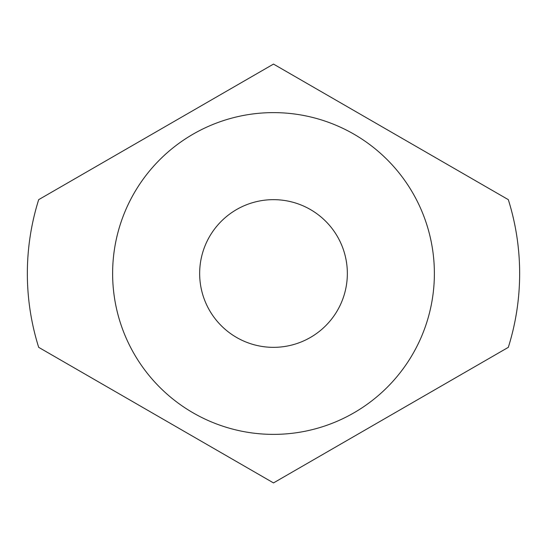 <?xml version="1.0" encoding="UTF-8"?>
<svg xmlns="http://www.w3.org/2000/svg" width="547" height="547" viewBox="0 0 547 547"><rect width="100%" height="100%" fill="white"/><g stroke="black" fill="none" stroke-linecap="round" stroke-linejoin="round"><path stroke-width="0.82" d="M199.655 273.5A73.845 73.845 0 0 0 273.5 347.345A73.845 73.845 0 0 0 347.345 273.5A73.845 73.845 0 0 0 273.5 199.655A73.845 73.845 0 0 0 199.655 273.5M434.38 273.5A160.88 160.88 0 0 0 273.5 112.62A160.88 160.88 0 0 0 112.62 273.5A160.88 160.88 0 0 0 273.5 434.38A160.88 160.88 0 0 0 434.38 273.5M519.65 273.5A246.15 246.15 0 0 0 508.313 199.655L273.5 64.088L38.687 199.655A246.15 246.15 0 0 0 38.687 347.345L273.5 482.912L508.313 347.345A246.15 246.15 0 0 0 519.65 273.5"/></g></svg>
